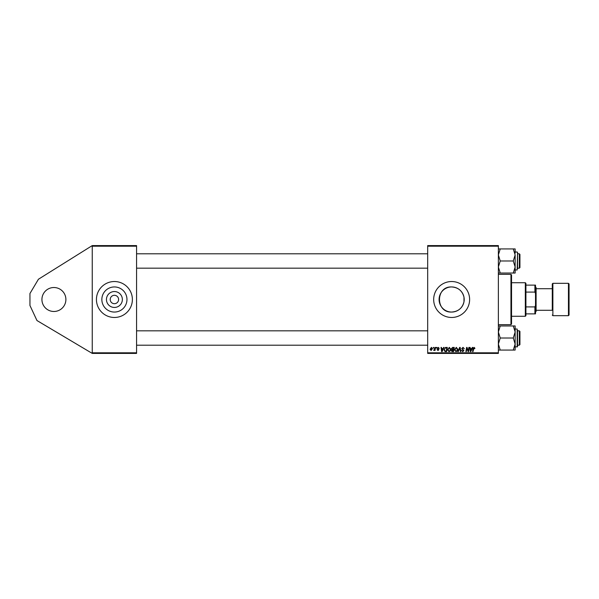 <?xml version="1.0" encoding="UTF-8"?>
<svg xmlns="http://www.w3.org/2000/svg" width="599" height="599" viewBox="0 0 599 599"><rect width="100%" height="100%" fill="white"/><g stroke="black" fill="none" stroke-linecap="round" stroke-linejoin="round"><path stroke-width="0.9" d="M53.91 311.48A11.98 11.98 0 0 1 41.93 299.5A11.98 11.98 0 0 1 53.91 287.52A11.98 11.98 0 0 1 65.89 299.5A11.98 11.98 0 0 1 53.91 311.48M114.409 307.452A7.952 7.952 0 0 1 106.457 299.5A7.952 7.952 0 0 1 114.409 291.548A7.952 7.952 0 0 1 122.361 299.5A7.952 7.952 0 0 1 114.409 307.452M114.409 295.307A4.193 4.193 0 0 0 110.216 299.5A4.193 4.193 0 0 0 114.409 303.693A4.193 4.193 0 0 0 118.602 299.5A4.193 4.193 0 0 0 114.409 295.307M114.409 286.943A12.557 12.557 0 0 0 101.852 299.5A12.557 12.557 0 0 0 114.409 312.057A12.557 12.557 0 0 0 126.966 299.5A12.557 12.557 0 0 0 114.409 286.943M114.409 281.53A17.97 17.97 0 0 0 96.439 299.5A17.97 17.97 0 0 0 114.409 317.47A17.97 17.97 0 0 0 132.379 299.5A17.97 17.97 0 0 0 114.409 281.53M451.646 286.943A12.557 12.557 0 0 0 439.089 299.5A12.557 12.557 0 0 0 451.646 312.057C458.242 311.577 462.353 308.163 463.985 301.814L463.985 297.186C462.346 290.829 458.235 287.415 451.646 286.943C435.436 286.142 435.466 312.865 451.646 312.057A12.557 12.557 0 0 0 464.203 299.5A12.557 12.557 0 0 0 451.646 286.943M451.646 281.53A17.97 17.97 0 0 0 433.676 299.5A17.97 17.97 0 0 0 451.646 317.47A17.97 17.97 0 0 0 469.616 299.5A17.97 17.97 0 0 0 451.646 281.53M92.246 353.41L92.246 352.811L136.572 352.811L136.572 353.41L92.246 353.41L36.966 320.54L29.95 305.49L29.95 293.51L38.433 279.239L92.246 245.59L136.572 245.59L136.572 352.811M136.572 246.189L92.246 246.189L92.246 352.811M92.246 246.189L92.246 245.59M435.084 347.42L435.525 347.42L435.009 350.467L434.567 350.467L434.679 349.838L433.676 350.415L435.084 347.42M436.342 347.42L436.783 347.42L436.686 348.019L436.244 348.019L436.342 347.42M446.045 347.42L447.288 347.42L446.584 351.613L445.005 351.561L444.076 349.898L445.379 347.517L446.045 347.42M449.332 347.368L450.777 349.18L450.201 351.036L448.958 351.665L447.505 349.801L449.332 347.368M456.303 347.368L457.748 349.18L457.172 351.036L455.929 351.665L454.476 349.801L456.303 347.368M463.034 347.368L464.337 348.783L463.005 347.854L462.158 348.558L463.896 350.557L462.728 351.665L461.5 350.363L462.742 351.179L463.461 350.58L461.717 348.596L463.034 347.368M474.955 348.289L474.475 348.73L474.064 347.854L472.993 351.613L472.551 351.613L473.068 348.543L474.094 347.368L474.955 348.289M427.686 246.189L427.686 245.59L498.368 245.59L498.368 246.189L427.686 246.189L427.686 352.811L498.368 352.811L498.368 353.41L427.686 353.41L427.686 352.811M498.368 246.189L498.368 352.811M472.304 347.42L472.776 347.42L470.829 351.613L470.297 351.613L469.721 347.42L470.163 347.42L470.297 348.566L471.787 348.566L472.304 347.42M468.852 347.42L469.287 347.42L468.575 351.613L468.111 351.613L466.913 348.056L466.329 351.613L465.887 351.613L466.599 347.42L467.055 347.42L468.268 350.969L468.845 347.42M459.635 347.42L460.189 347.42L460.833 351.613L460.391 351.613L459.845 348.019L458.272 351.613L457.801 351.613L459.635 347.42M452.582 347.42L454.259 347.42L453.548 351.613L451.901 351.546L451.317 350.595L451.901 349.569L451.376 348.723L452.582 347.42M443.604 347.42L444.076 347.42L442.129 351.613L441.598 351.613L441.021 347.42L441.463 347.42L441.605 348.566L443.095 348.566L443.604 347.42M439.284 348.401L438.221 347.749L437.652 348.214L438.902 349.659L437.989 350.527L437 349.599L438.011 350.145L438.468 349.726L437.218 348.251L438.243 347.368L439.284 348.401M433.406 347.42L433.841 347.42L433.751 348.019L433.302 348.019L433.406 347.42M431.437 347.368L432.478 348.581L431.1 350.527L430.082 349.247L431.437 347.368M470.971 350.295L471.548 349.052L470.365 349.052L470.627 351.156L470.971 350.295M456.827 350.714L457.307 349.157L456.273 347.854L454.911 349.846L455.944 351.179L456.827 350.714M453.196 351.126L453.413 349.816L451.998 349.988L451.758 350.572L453.196 351.126M453.495 349.329L453.735 347.907L452.492 347.929L451.811 348.738L453.495 349.329M449.856 350.714L450.336 349.157L449.302 347.854L447.94 349.846L448.973 351.179L449.856 350.714M442.272 350.295L442.856 349.052L441.665 349.052L441.927 351.156L442.272 350.295M446.225 351.126L446.764 347.907L446.203 347.907C445.05 348.019 444.488 348.685 444.51 349.921L445.042 351.051L446.225 351.126M431.115 350.145L432.044 348.625L431.437 347.749L430.516 349.254L431.115 350.145M510.947 274.342L511.546 274.941L511.546 324.059L510.947 324.658L510.947 274.342L498.368 274.342M463.985 297.186L463.985 301.814M519.333 253.796L519.932 254.395L519.932 267.573L519.333 268.172L519.333 253.796L517.536 253.796M498.368 273.039L500.232 273.039L498.368 267.012L500.232 260.984L498.368 254.957L500.232 248.929L498.368 248.929M517.536 254.238L517.536 268.771M513.276 273.039L515.14 273.039L515.14 267.012L513.276 273.039L500.232 273.039M500.232 260.984L513.276 260.984L515.14 267.012L515.14 269.969L517.177 269.969L517.536 252.359L517.536 253.197L517.177 251.999L515.14 251.999M500.232 248.929L513.276 248.929L515.14 254.957L513.276 260.984M515.14 253.205L515.14 248.929L513.276 248.929M515.14 267.012L515.14 254.957M519.333 330.828L519.932 331.427L519.932 344.605L519.333 345.204L519.333 330.828L517.536 330.828M515.14 350.071L515.14 344.043L513.276 350.071L515.14 350.071M517.536 330.229L517.536 344.762M498.368 350.071L513.276 350.071M500.232 350.071L498.368 344.043L500.232 338.016L513.276 338.016L515.14 344.043L515.14 345.795M500.232 338.016L498.368 331.988L500.232 325.961L513.276 325.961L515.14 331.988L513.276 338.016M500.232 325.961L498.368 325.961M515.14 344.043L515.14 325.961L513.276 325.961M515.14 329.031L517.177 329.031L517.177 347.001L517.536 345.803M525.323 316.272L525.323 282.728L525.922 283.327L525.922 315.673L525.323 316.272L511.546 316.272M525.323 282.728L511.546 282.728M535.506 313.876L534.907 313.876L534.907 306.913L535.506 305.49L535.506 313.876M525.922 313.876L534.907 313.876M525.922 285.124L535.506 285.124L535.506 305.49M525.922 306.913L534.907 306.913M535.506 293.51L534.907 292.087L534.907 285.124M525.922 292.087L534.907 292.087M569.05 283.926L569.05 315.074L568.451 315.673L568.451 283.327L569.05 283.926M536.105 310.282L552.278 310.282L552.278 283.926L552.278 288.718L536.105 288.718M535.506 286.921L536.105 287.52L536.105 311.48L535.506 312.079M552.278 310.282L552.278 299.5M552.278 283.926L552.877 283.327L552.877 315.673L568.451 315.673M510.947 324.658L498.368 324.658M427.686 253.796L136.572 253.796M519.333 268.172L517.536 268.172M427.686 268.172L136.572 268.172M136.572 345.204L427.686 345.204M517.536 345.204L519.333 345.204M136.572 330.828L427.686 330.828M517.536 346.641L515.14 347.001M552.877 283.327L568.451 283.327M552.877 315.673L552.278 315.074"/></g></svg>
